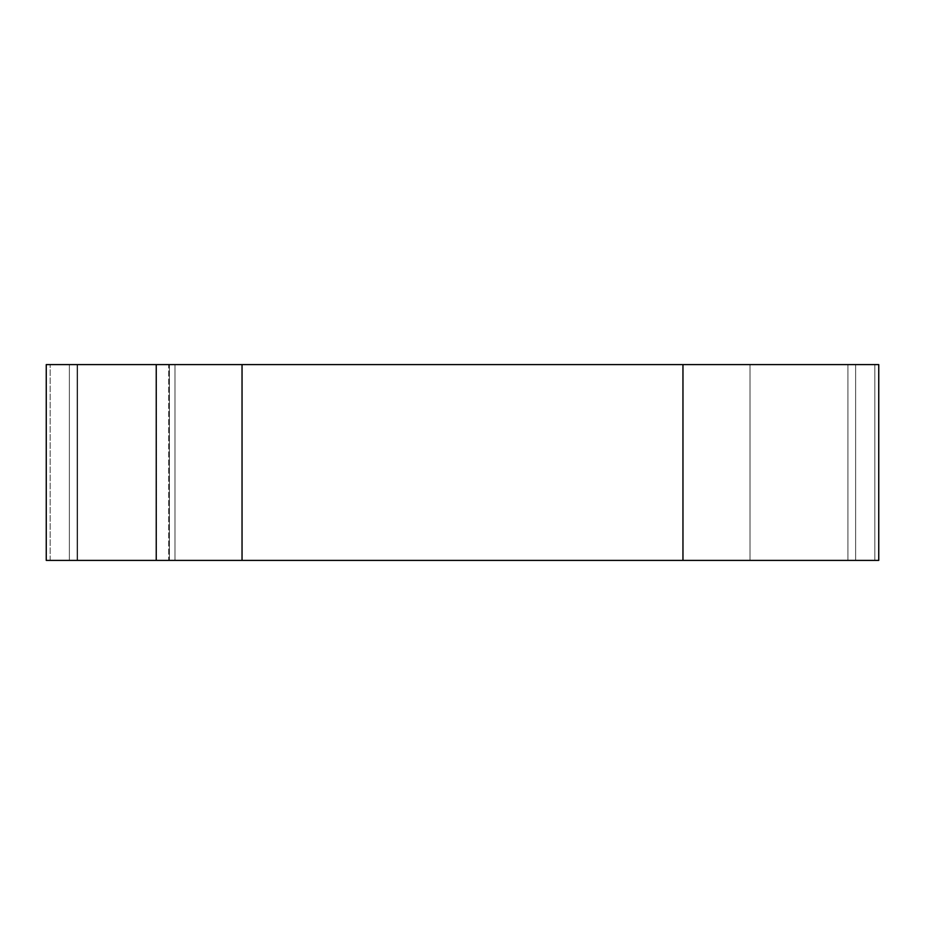 <?xml version="1.0" encoding="UTF-8"?>
<svg xmlns="http://www.w3.org/2000/svg" width="925" height="925" viewBox="0 0 925 925"><rect width="100%" height="100%" fill="white"/><g stroke="black" fill="none" stroke-linecap="round" stroke-linejoin="round"><path stroke-width="0.69" stroke-dasharray="4.62 3.47" d="M855.625 560.4L855.625 364.6L878.75 364.6L878.75 560.4L855.625 560.4L874.83 560.4L874.83 364.6L855.625 364.6L855.625 560.4L855.625 364.6L69.375 364.6L69.375 560.4L69.375 364.6L46.25 364.6L69.375 364.6L69.375 560.4L155.897 560.4L155.897 364.6L69.375 364.6L155.897 364.6L155.897 560.4L155.897 364.6L155.897 560.4L69.375 560.4L69.375 364.6L69.375 560.4L50.17 560.4L69.375 560.4L69.375 364.6L50.17 364.6L69.375 364.6L69.375 560.4L855.625 560.4L855.625 364.6L874.83 364.6L874.83 560.4L169.402 560.4L169.402 364.6L855.625 364.6L855.625 560.4L855.625 364.6L682.962 364.6L878.75 364.6L855.625 364.6L855.625 560.4L878.75 560.4L878.75 364.6L876.993 364.6L878.75 364.6L878.75 560.4L876.993 560.4L878.75 560.4L878.75 364.6L682.962 364.6L682.962 560.4L69.375 560.4L69.375 364.6L855.625 364.6L855.625 560.4L682.962 560.4L682.962 364.6L876.993 364.6L69.375 364.6L874.83 364.6L874.83 560.4L46.25 560.4L855.625 560.4L855.625 364.6L855.625 560.4L874.83 560.4L874.83 364.6L855.625 364.6L855.625 560.4L50.17 560.4L155.897 560.4L155.897 364.6L77.573 364.6L169.402 364.6L169.402 560.4L156.591 560.4L156.591 364.6L156.591 560.4L77.573 560.4L77.573 364.6L77.573 560.4L77.573 364.6L77.573 560.4L168.708 560.4L168.708 364.6L155.897 364.6L155.897 560.4L77.573 560.4L855.625 560.4L855.625 364.6L156.591 364.6L169.402 364.6L169.402 560.4L169.402 364.6L77.573 364.6L156.591 364.6L156.591 560.4L156.591 364.6L50.17 364.6L155.897 364.6L77.573 364.6L77.573 560.4L77.573 364.6L77.573 560.4L77.573 364.6L46.25 364.6L874.83 364.6L69.375 364.6L69.375 560.4L69.375 364.6L50.17 364.6L69.375 364.6L69.375 560.4L69.375 364.6L168.708 364.6L168.708 560.4L242.038 560.4L50.17 560.4L855.625 560.4M242.038 364.6L168.708 364.6L242.038 364.6L242.038 560.4L242.038 364.6L46.25 364.6L46.25 560.4L46.25 364.6L242.038 364.6M847.913 364.6L847.913 560.4L847.913 364.6L847.913 560.4L750.025 560.4L750.025 364.6L847.913 364.6L750.025 364.6L750.025 560.4L750.025 364.6L750.025 560.4L847.913 560.4L847.913 364.6L750.025 364.6L847.913 364.6M847.913 560.4L750.025 560.4L847.913 560.4M77.087 364.6L174.975 364.6L174.975 560.4L77.087 560.4L77.087 364.6L77.087 560.4L77.087 364.6L77.087 560.4L174.975 560.4L174.975 364.6L77.087 364.6L174.975 364.6L174.975 560.4L174.975 364.6L77.087 364.6M77.087 560.4L174.975 560.4L77.087 560.4M878.75 560.4L682.962 560.4L878.75 560.4M242.038 560.4L46.25 560.4L242.038 560.4M46.25 364.6L46.25 560.4M50.17 560.4L50.17 364.6L50.17 560.4"/><path stroke-width="1.39" d="M242.038 560.4L682.962 560.4L242.038 560.4L242.038 364.6L46.25 364.6L46.25 560.4L242.038 560.4L242.038 364.6L46.25 364.6L46.25 560.4L242.038 560.4M682.962 364.6L242.038 364.6L682.962 364.6L682.962 560.4L682.962 364.6L878.75 364.6L878.75 560.4L878.75 364.6L682.962 364.6M682.962 560.4L878.75 560.4L682.962 560.4"/></g></svg>
